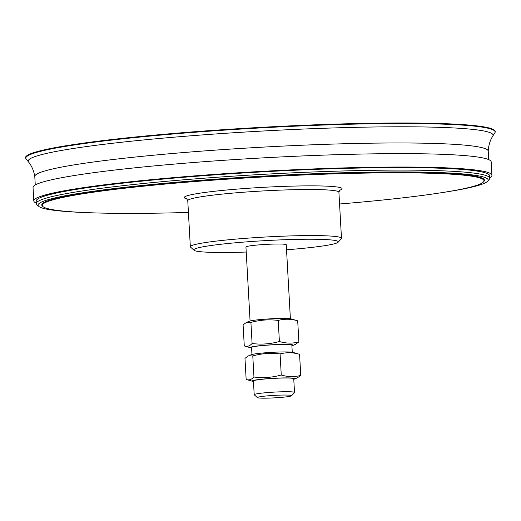 <?xml version="1.0" encoding="UTF-8"?>
<svg xmlns="http://www.w3.org/2000/svg" width="521" height="521" viewBox="0 0 521 521"><rect width="100%" height="100%" fill="white"/><g stroke="black" fill="none" stroke-linecap="round" stroke-linejoin="round"><path stroke-width="0.78" d="M278.214 320.428C269.012 319.256 259.907 319.927 250.914 322.44L246.368 322.479L249.279 321.255A21.433 1.563 -3.2 0 1 269.793 318.859A21.433 1.563 -3.2 0 1 291.044 318.865A21.433 1.563 -3.2 0 1 291.213 318.911L297.699 320.825C291.102 318.852 284.603 318.715 278.214 320.428L279.393 341.509C285.99 343.489 292.483 343.619 298.878 341.913L295.615 344.277L292.698 345.501A21.433 1.563 176.8 0 0 292.489 344.83A21.433 1.563 176.8 0 0 266.96 345.097A21.433 1.563 176.8 0 0 250.77 347.846A21.433 1.563 176.8 0 0 251.591 348.008M291.897 345.755A21.433 1.563 176.8 0 0 292.698 345.501M251.956 354.501L251.565 347.487A20.182 1.472 -3.2 0 1 271.63 344.889A20.182 1.472 -3.2 0 1 291.871 345.234L292.261 352.248M246.368 322.479L243.099 324.85L244.277 345.931L250.77 347.846M244.277 345.931C246.987 346.973 249.592 346.165 252.092 343.521C261.295 344.694 270.392 344.023 279.393 341.509M250.914 322.44L252.092 343.521M297.699 320.825L298.878 341.913M489.72 177.785A229.429 16.718 176.8 0 0 491.935 175.271L491.186 161.868A229.429 16.718 176.8 0 0 261.184 157.98A229.429 16.718 176.8 0 0 33.044 187.482L33.793 200.885A229.429 16.718 176.8 0 0 36.281 203.138M491.935 175.271A229.429 16.718 176.8 0 0 261.933 171.383A229.429 16.718 176.8 0 0 33.793 200.885M41.967 196.971A226.068 16.477 -3.2 0 1 208.758 175.069A226.068 16.477 -3.2 0 1 483.377 172.288M483.462 181.966L483.937 181.438A221.692 16.158 176.8 0 0 219.224 179.178A221.692 16.158 176.8 0 0 42.429 206.121L42.963 206.59A221.191 16.118 -3.2 0 1 219.354 179.712A221.191 16.118 -3.2 0 1 483.462 181.966A221.191 16.118 -3.2 0 1 339.568 203.998M188.42 212.451A221.191 16.118 -3.2 0 1 42.963 206.59M246.225 252.04A72.328 5.269 -3.2 0 1 194.099 250.275A72.328 5.269 -3.2 0 1 265.801 240.598A72.328 5.269 -3.2 0 1 338.142 242.219A72.328 5.269 -3.2 0 1 286.53 249.787M250.08 321.001L245.945 246.987A20.182 1.472 -3.2 0 1 266.016 244.395A20.182 1.472 -3.2 0 1 286.25 244.733L290.386 318.748M338.142 242.219L341.301 238.703A75.695 5.516 176.8 0 0 341.483 238.286A75.695 5.516 176.8 0 0 250.92 237.928A75.695 5.516 176.8 0 0 190.334 246.739A75.695 5.516 176.8 0 0 190.562 247.13L194.099 250.275M34.796 176.573C33.832 170.803 31.748 165.939 28.544 161.972A232.802 16.965 -3.2 0 1 28.44 161.829L26.363 159.257A235.01 17.128 -3.2 0 1 26.05 158.872A235.01 17.128 -3.2 0 1 259.504 127.971A235.01 17.128 -3.2 0 1 494.95 132.66A235.01 17.128 -3.2 0 1 494.683 133.076L492.905 135.864A232.802 16.965 -3.2 0 1 492.814 136.02C490.079 140.312 488.548 145.379 488.229 151.22M28.44 161.829A232.802 16.965 -3.2 0 1 259.686 131.194A232.802 16.965 -3.2 0 1 492.905 135.864M35.265 184.968L34.79 176.463A227.078 16.548 -3.2 0 1 207.156 150.719A227.078 16.548 -3.2 0 1 488.229 151.116L488.705 159.615M86.864 212.627A225.391 16.425 -3.2 0 1 38.743 206.349L36.978 204.773A227.078 16.548 -3.2 0 1 36.307 203.6L36.164 201.086A227.078 16.548 -3.2 0 1 208.53 175.343A227.078 16.548 -3.2 0 1 489.603 175.733L489.747 178.247A227.078 16.548 -3.2 0 1 489.206 179.491L487.623 181.249A225.391 16.425 -3.2 0 1 440.505 192.855M36.307 203.6A227.078 16.548 -3.2 0 1 208.674 177.856A227.078 16.548 -3.2 0 1 489.747 178.247M38.743 206.349A225.391 16.425 -3.2 0 1 209.168 179.628A225.391 16.425 -3.2 0 1 487.623 181.249M280.083 353.928C270.881 352.756 261.783 353.427 252.783 355.934L248.237 355.98L251.155 354.755A21.433 1.563 -3.2 0 1 271.662 352.359A21.433 1.563 -3.2 0 1 292.913 352.365A21.433 1.563 -3.2 0 1 293.082 352.411L299.568 354.326C292.971 352.346 286.478 352.216 280.083 353.928L281.262 375.009C287.859 376.983 294.358 377.119 300.754 375.407L297.484 377.777L294.573 379.001A21.433 1.563 176.8 0 0 294.365 378.331A21.433 1.563 176.8 0 0 268.829 378.598A21.433 1.563 176.8 0 0 252.639 381.346A21.433 1.563 176.8 0 0 253.466 381.509M293.772 379.255A21.433 1.563 176.8 0 0 294.573 379.001M254.202 394.703L253.434 380.988A20.182 1.472 -3.2 0 1 273.505 378.389A20.182 1.472 -3.2 0 1 293.74 378.734L294.508 392.45A20.182 1.472 176.8 0 0 269.526 392.411A20.182 1.472 176.8 0 0 254.202 394.703A20.182 1.472 176.8 0 0 254.261 394.807L257.465 397.653A17.141 1.25 -3.2 0 1 270.425 395.621A17.141 1.25 -3.2 0 1 291.597 395.745A17.141 1.25 -3.2 0 1 274.593 397.855A17.141 1.25 -3.2 0 1 257.465 397.653M248.237 355.98L244.974 358.344L246.153 379.431L252.639 381.346M246.153 379.431C248.862 380.467 251.461 379.666 253.961 377.022C263.17 378.194 272.268 377.523 281.262 375.009M252.783 355.934L253.961 377.022M299.568 354.326L300.754 375.407M291.597 395.745L294.463 392.56A20.182 1.472 176.8 0 0 294.508 392.45M186.967 198.846A79.055 5.764 -3.2 0 1 262.825 187.352A79.055 5.764 -3.2 0 1 339.49 190.321M190.334 246.739L187.762 200.676A75.695 5.516 -3.2 0 1 248.348 191.871A75.695 5.516 -3.2 0 1 338.91 192.223L339.842 189.976M26.167 157.153A234.684 17.102 -3.2 0 1 259.478 127.443A234.684 17.102 -3.2 0 1 494.637 130.966M187.762 200.676L186.583 198.553M341.483 238.286L338.91 192.223M26.05 158.872C15.715 148.107 149.306 132.51 287.149 126.017C405.475 120.527 501.56 122.455 494.95 132.66"/></g></svg>
